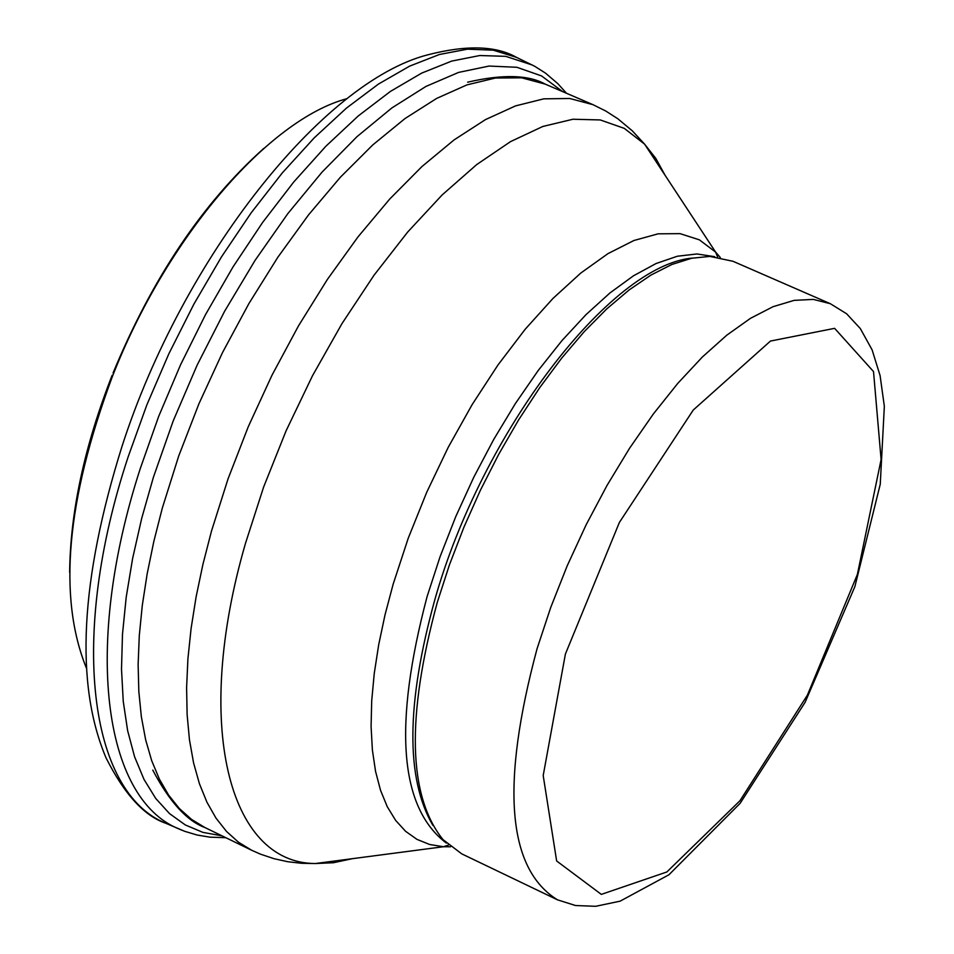<?xml version="1.0" encoding="UTF-8"?>
<svg xmlns="http://www.w3.org/2000/svg" width="954" height="954" viewBox="0 0 954 954"><rect width="100%" height="100%" fill="white"/><g stroke="black" fill="none" stroke-linecap="round" stroke-linejoin="round"><path stroke-width="1.43" d="M557.482 899.825L461.772 853.878L442.99 839.615C408.085 795.982 406.189 716.883 437.302 602.308L449.417 564.899L463.859 527.347L480.399 490.237L498.775 454.199L518.666 419.808L539.761 387.598L561.715 358.096L584.17 331.73L606.756 308.905L629.139 289.944L650.95 275.074L671.89 264.473L691.638 258.248L709.919 256.411L732.994 261.289L830.326 303.706L846.615 313.771L860.317 328.558L872.099 349.844L880.089 375.59L884.346 406.309L880.256 484.238L854.879 586.627L805.164 702.216L740.113 803.351L668.957 874.758L620.112 901.16L595.69 906.3L575.536 905.537L557.482 899.825C507.301 868.808 500.504 785.094 537.066 648.708L550.792 607.281L567.248 565.71L586.126 524.819L607.042 485.407L629.58 448.237L653.299 414.036L677.722 383.436L702.371 356.999L726.781 335.188L750.488 318.326L773.074 306.675L794.133 300.367L813.309 299.401L830.326 303.706M432.889 825.389C405.605 778.631 406.213 703.515 434.726 600.066C481.77 432.424 610.429 265.093 692.556 258.057M347.041 98.644C268.038 119.667 165.96 238.512 112.155 377.14C66.351 500.421 57.765 597.395 86.409 668.086M518.857 58.504L516.46 57.347C495.997 45.697 466.434 44.85 427.809 54.819C323.239 81.388 182.929 257.151 121.993 446.412C80.124 580.163 74.806 683.97 106.037 757.858C124.342 794.217 144.304 816.04 165.913 823.314C89.056 792.607 68.581 636.712 128.182 456.763L146.809 404.985L168.858 353.779L193.912 304.087L221.519 256.829L251.14 212.873L282.229 172.996L314.2 137.877L346.481 108.076L378.476 84.059L409.648 66.124L439.484 54.473L467.508 49.167L493.29 50.18L516.46 57.347L534.729 66.291L545.545 73.16L557.804 83.63L566.521 93.289M532.475 65.087L505.739 56.346L479.838 55.523L451.683 61.092L421.692 73.1L390.365 91.453L358.227 115.971L325.815 146.296L293.749 181.987L262.612 222.449L232.979 266.977L205.432 314.772L180.485 364.941L158.614 416.564L140.238 468.652C82.771 646.025 103.342 798.295 178.684 828.847L182.214 830.35M562.633 91.62L541.55 75.926L516.913 67.293L489.104 66.053L458.6 72.409L425.973 86.42L391.856 107.945L356.951 136.696L322.011 172.161L287.798 213.66L255.088 260.347L224.631 311.231L197.12 365.167L173.187 420.964L153.379 477.334L141.705 518.344L132.618 558.484L126.19 597.299L122.482 634.315L121.504 669.124L123.245 701.345L127.633 730.657L134.586 756.76L143.994 779.406L155.705 798.415L169.55 813.631L185.35 824.971L202.904 832.377L222.008 835.847M565.4 654.05L619.384 522.446L693.26 410.029L770.462 341.055L834.619 328.343L873.518 371.559L881.102 459.542L857.396 574.38L807.394 695.144L739.994 800.704L666.858 871.968L601.33 894.387L556.647 860.985L543.196 775.542L565.4 654.05M446.329 843.062C399.511 807.621 393.096 725.434 427.106 596.536L440.08 556.695L455.702 516.746L473.685 477.429L493.695 439.484L515.351 403.602L538.235 370.462L561.942 340.626L586.006 314.641L609.988 292.926L633.48 275.801L656.054 263.531L677.34 256.232L696.992 253.967L714.713 256.674M450.526 846.77L443.467 846.735L429.622 844.493L416.946 839.353L405.581 831.304L395.636 820.392L387.252 806.69L380.527 790.282L375.542 771.321L372.382 749.963L371.082 726.388L371.702 700.844L374.242 673.56L378.678 644.832L384.999 614.936L393.143 584.206L408.229 538.259L426.724 492.276L448.201 447.366L472.158 404.579L498.024 364.917L525.177 329.261L552.974 298.435L580.783 273.059L607.96 253.633L633.921 240.503L658.117 233.825L680.071 233.647L699.354 239.824L715.619 252.106L720.27 257.437M352.491 858.66L333.423 862.726L315.297 863.537C228.745 863.239 192.803 725.064 245.452 543.446L263.602 487.112L286.105 430.791L312.447 375.84L341.985 323.597L373.968 275.301L407.644 232.084L442.167 194.914L476.726 164.565L510.533 141.621L542.826 126.465L572.937 119.238L600.257 119.942L624.274 128.361L644.57 144.126L655.792 158.376L665.188 175.464M448.487 845.053L443.467 846.735L315.297 863.537L301.667 863.298L287.846 861.736L274.036 858.695L260.466 854.152L251.701 850.276L238.476 842.215L226.539 831.471L215.986 818.103L206.911 802.159L199.422 783.723L193.579 762.914L189.464 739.851L187.127 714.701L186.602 687.631L187.914 658.844L191.086 628.555L196.083 597.001L202.904 564.434L211.478 531.116L228.042 478.884L248.338 426.569L271.997 375.208L298.519 325.827L327.389 279.427L358 236.89L389.745 199.016L421.99 166.509L454.092 139.904L485.467 119.608L515.542 105.894L543.78 98.846L569.717 98.489L592.971 104.666L605.826 111.058L617.834 118.761L632.204 130.734L644.57 144.126L715.619 252.106L717.623 257.008M251.701 850.276L204.931 827.547L191.527 819.391L179.388 808.575L168.643 795.135L159.378 779.12L151.686 760.648L145.652 739.791L141.347 716.704L138.831 691.543L138.127 664.473L139.284 635.698L142.289 605.432L147.154 573.914L153.832 541.395L162.299 508.136L178.708 456.024L198.897 403.852L222.473 352.646L248.97 303.455L277.852 257.234L308.524 214.9L340.363 177.241L372.752 144.936L405.033 118.534L436.622 98.429L466.923 84.894L495.424 78.025L521.659 77.811L545.199 84.119L592.971 104.666M113.061 373.002C152.366 278.031 202.582 203.19 263.709 148.466M112.119 375.351C84.429 446.186 70.274 511.881 69.654 572.436M225.812 837.695L209.963 837.159L197.096 835.024L184.671 831.304L165.913 823.314M467.615 82.187C502.543 74.126 528.409 74.77 545.199 84.119M152.759 770.093C169.49 801.801 186.877 820.953 204.931 827.547"/></g></svg>
